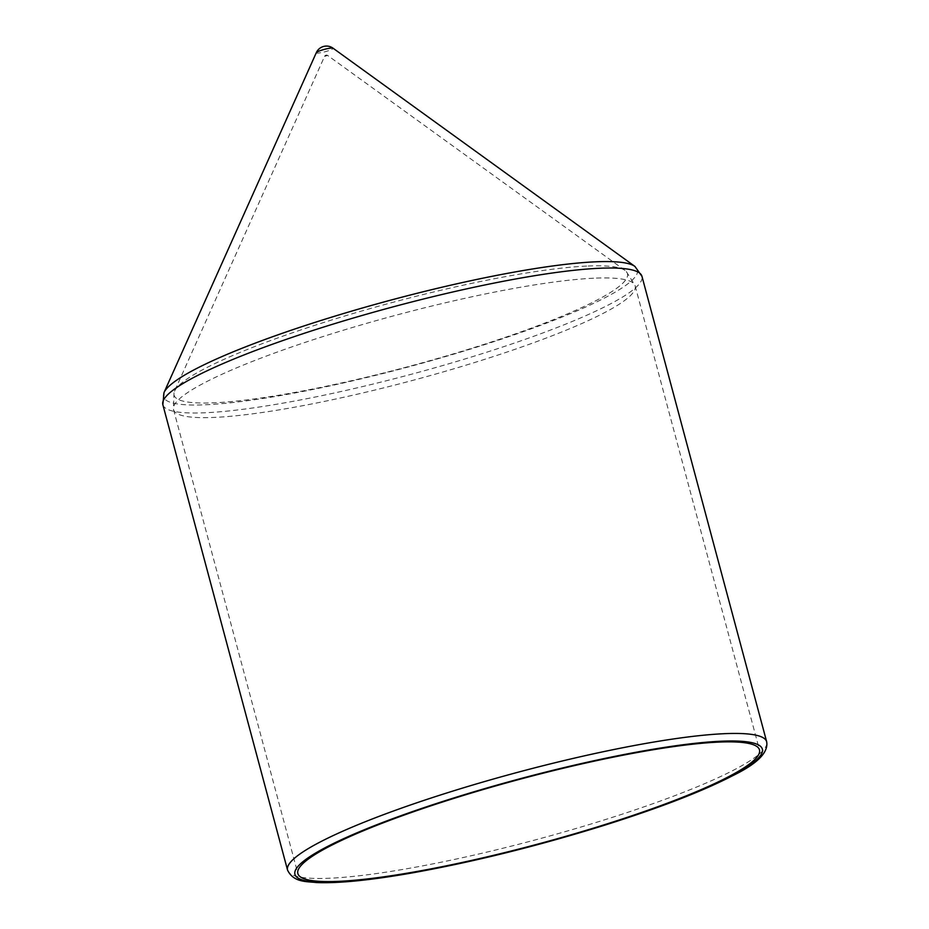 <?xml version="1.0" encoding="UTF-8"?>
<svg xmlns="http://www.w3.org/2000/svg" width="929" height="929" viewBox="0 0 929 929"><rect width="100%" height="100%" fill="white"/><g stroke="black" fill="none" stroke-linecap="round" stroke-linejoin="round"><path stroke-width="0.7" stroke-dasharray="4.64 3.48" d="M593.585 278.212A238.95 33.641 165 0 0 332.919 333.43A238.95 33.641 165 0 0 173.421 408.992A238.95 33.641 165 0 0 173.549 409.643A238.95 33.641 165 0 0 413.068 380.286A238.95 33.641 165 0 0 635.169 285.946A238.95 33.641 165 0 0 634.948 285.331A238.95 33.641 165 0 0 593.585 278.212M586.64 266.077A234.7 33.049 165 0 0 340.885 317.161A234.7 33.049 165 0 0 174.571 391.144A234.7 33.049 165 0 0 174.025 392.804A234.7 33.049 165 0 0 409.329 366.34A234.7 33.049 165 0 0 626.332 271.605A234.7 33.049 165 0 0 625.031 270.444A234.7 33.049 165 0 0 586.64 266.077M327.472 55.496L324.569 56.367L327.472 55.496M316.313 52.663A8.721 1.231 165 0 0 325.034 51.745A8.721 1.231 165 0 0 333.035 48.192M162.854 404.707A248.008 34.919 165 0 0 411.442 374.236A248.008 34.919 165 0 0 641.962 276.331M164.003 392.595A245.361 34.547 165 0 0 409.41 366.665A245.361 34.547 165 0 0 634.913 266.414M287.56 870.136A248.008 34.919 165 0 0 536.161 839.677A248.008 34.919 165 0 0 766.669 741.76M173.549 409.643L297.861 873.562M635.169 285.946L759.469 749.877M174.025 392.804L173.421 408.992M626.332 271.605L634.948 285.331M625.031 270.444L327.74 55.519A2.113 2.113 0 0 0 324.569 56.367L174.571 391.144"/><path stroke-width="1.39" d="M717.896 742.132A238.95 33.641 165 0 0 455.094 798.023A238.95 33.641 165 0 0 297.861 873.562A238.95 33.641 165 0 0 537.368 844.217A238.95 33.641 165 0 0 759.469 749.877A238.95 33.641 165 0 0 717.896 742.132M316.313 52.674A11.16 11.16 0 0 1 333.046 48.192L333.035 48.192A8.721 1.231 165 0 0 331.618 48.029A8.721 1.231 165 0 0 322.491 49.922A8.721 1.231 165 0 0 316.313 52.663L164.003 392.595A245.361 34.547 165 0 1 337.866 315.245A245.361 34.547 165 0 1 594.781 261.85A245.361 34.547 165 0 1 634.913 266.414L641.962 276.331A248.008 34.919 165 0 0 598.81 268.295A248.008 34.919 165 0 0 326.044 326.3A248.008 34.919 165 0 0 162.854 404.707L164.003 392.595M723.517 733.724A248.008 34.919 165 0 0 450.762 791.729A248.008 34.919 165 0 0 287.56 870.136C293.645 882.666 306.802 881.377 316.394 882.55C338.365 883.467 370.241 880.274 412.023 872.946C473.302 861.938 537.206 846.11 603.745 825.475C659.335 807.975 702.289 791.392 732.609 775.727C757.205 763.801 768.562 752.49 766.669 741.76A248.008 34.919 165 0 0 723.517 733.724M720.289 741.261A241.97 34.071 165 0 0 316.708 852.404A241.97 34.071 165 0 0 548.993 841.5A241.97 34.071 165 0 0 720.289 741.261M162.854 404.707L287.56 870.136M641.962 276.331L766.669 741.76M333.035 48.192L634.913 266.414"/></g></svg>
